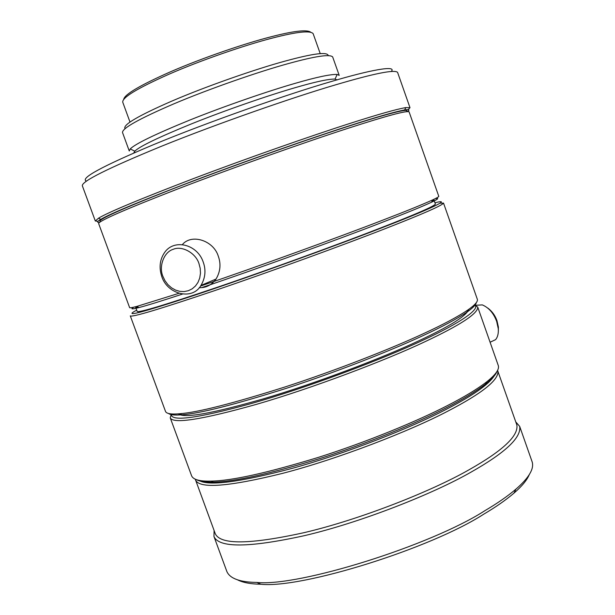<?xml version="1.0" encoding="UTF-8"?>
<svg xmlns="http://www.w3.org/2000/svg" width="615" height="615" viewBox="0 0 615 615"><rect width="100%" height="100%" fill="white"/><g stroke="black" fill="none" stroke-linecap="round" stroke-linejoin="round"><path stroke-width="0.92" d="M199.237 287.659C205.994 287.92 211.598 285.053 216.034 279.056C220.378 271.661 221.131 264.05 218.302 256.217C213.497 240.334 191.373 233.469 182.371 244.616M203.227 262.082C197.369 244.247 174.176 238.566 164.697 252.365C159.777 259.484 158.816 267.587 161.814 276.681C167.518 294.408 192.38 300.666 200.974 285.421C205.372 277.872 206.125 270.093 203.227 262.082M198.983 263.627C195.793 253.019 181.955 245.377 173.238 249.313C164.028 251.896 158.57 266.341 162.898 276.35L164.966 280.678L167.903 284.622L171.539 287.843L175.583 290.111L179.749 291.349L184.085 291.587L188.367 290.718L192.28 288.766L195.524 285.921L197.999 282.377L199.714 278.072L200.467 273.268L200.198 268.332L198.983 263.627M487.864 308.107C492.123 311.321 495.167 315.533 496.989 320.753L498.381 327.057L498.35 330.77M475.564 305.294L482.298 304.886C488.802 307.654 493.591 313.15 496.659 321.368L498.265 328.633C498.611 333.399 497.72 337.074 495.575 339.664L490.094 342.248M237.405 579.791C242.817 582.582 250.643 584.066 260.883 584.25C302.096 588.693 431.2 548.219 483.659 514.225C495.675 507.144 505.776 500.118 513.971 493.13C521.858 486.327 526.94 480.192 529.223 474.734M214.097 530.499L213.951 536.472L226.92 571.666C230.064 578.592 240.035 582.182 256.839 582.436C298.782 586.902 431.238 545.344 484.935 510.65C497.235 503.424 507.56 496.259 515.931 489.156C528.954 477.832 534.35 468.707 532.121 461.78L519.683 426.403L515.762 421.89M213.951 536.472C218.879 548.05 248.906 547.804 304.048 535.742C361.005 522.496 433.836 493.553 471.228 472.02C505.338 452.702 521.489 437.503 519.683 426.403M195.286 479.231L215.235 533.597C220.093 544.921 249.682 544.613 304.025 532.667C360.144 519.56 431.938 491.062 468.876 469.875C502.616 450.849 518.606 435.897 516.861 425.011L497.581 370.399M195.485 479.984C199.468 488.956 228.457 486.765 282.446 473.396C338.265 458.951 410.451 430.854 448.004 411.051C482.283 393.231 498.911 379.916 497.904 371.106M198.806 480.315C207.947 486.342 239.05 482.368 292.117 468.392C346.114 453.493 411.051 427.771 446.144 409.405C474.995 394.546 491.462 382.568 495.552 373.482M196.5 479.7C199.867 481.522 205.471 482.321 213.313 482.099C233.608 481.845 268.878 474.08 319.124 458.79C367.632 443.43 417.239 422.851 447.036 407.414C463.28 399.104 476.102 391.332 485.512 384.098C491.816 379.148 495.621 374.966 496.935 371.537M171.201 414.31L170.247 417.862L191.634 475.902C193.348 479.715 199.86 481.453 211.168 481.107C231.632 480.822 267.294 472.935 318.155 457.452C367.255 441.885 417.485 421.06 447.628 405.485C464.064 397.09 477.032 389.249 486.534 381.969C495.629 374.796 499.541 369.308 498.273 365.51L477.755 307.154L474.749 305.025M170.247 417.862C173.215 424.158 201.881 419.668 256.232 404.409C312.497 388.157 386.212 360.113 425.003 341.694C460.327 325.089 477.916 313.573 477.755 307.154M171.301 413.918C170.024 421.975 196.223 418.646 249.905 403.932C305.847 388.203 383.276 359.037 423.158 340.11C459.205 323.498 481.576 308.538 474.426 304.786M178.435 413.834C183.724 418.569 211.96 413.595 263.143 398.92C315.779 383.406 382.492 357.922 418.361 341.002C449.78 326.35 466.616 315.772 468.876 309.268M168.533 413.495C170.463 414.956 174.914 415.379 181.871 414.779C199.667 413.534 234.576 404.685 286.598 388.242C337.312 371.744 391.186 350.481 423.151 335.567C442.362 326.688 456.922 318.901 466.823 312.189C472.666 308.123 475.826 304.955 476.287 302.695M443.523 203.088C442.239 205.441 423.182 213.82 386.366 228.211C345.83 244.109 270.269 271.753 213.805 290.91C159.377 309.245 131.541 317.563 130.288 315.864L165.543 411.512C166.55 413.741 171.254 414.487 179.665 413.734C197.584 412.45 232.87 403.471 285.514 386.804C336.843 370.092 391.386 348.582 423.72 333.53C443.154 324.574 457.868 316.725 467.861 309.975C474.934 305.063 478.086 301.488 477.325 299.259L443.523 203.088L440.086 203.181M136.707 310.152C122.116 317.763 141.212 312.851 193.994 295.438C249.329 277.088 339.319 244.47 384.544 226.743C430.677 208.908 453.416 198.107 434.936 202.789M138.275 307.2L135.661 307.3L137.183 311.436C138.452 312.95 164.912 304.979 216.565 287.528C270.116 269.316 341.817 243.11 380.485 228.004C415.786 214.258 434.09 206.286 435.389 204.08L433.929 199.921L431.845 201.505M201.797 287.589C256.378 269.17 339.695 238.881 381.477 222.645C404.947 213.597 421.621 206.794 431.507 202.243C438.226 199.06 439.479 197.869 435.274 198.645M200.536 286.044C255.763 267.341 339.826 236.79 381.992 220.454C405.739 211.329 422.597 204.488 432.568 199.936C436.865 197.938 438.933 196.738 438.787 196.331L409.083 111.838C406.5 110.492 386.528 115.858 349.174 127.935C308.069 141.166 232.893 167.695 177.789 188.951C124.768 209.561 98.385 221.108 98.654 223.599L129.627 307.638C129.834 308.038 132.202 307.638 136.722 306.447L178.827 293.34M100.599 221.692C95.494 220.724 119.018 209.992 171.178 189.505C225.751 168.218 304.986 140.159 347.39 126.582C385.713 114.129 411.297 107.494 406.369 111.607M99.553 222.422C96.601 222.592 97.032 221.569 100.822 219.347C110.154 213.72 141.319 200.767 194.317 180.503C247.737 160.261 311.69 137.898 348.805 125.975C376.418 117.05 395.053 111.707 404.701 109.939C409.075 109.255 410.059 109.77 407.645 111.499M98 221.308L95.317 220.993L98.492 218.21C107.833 212.482 139.313 199.337 192.926 178.796C246.976 158.278 311.736 135.661 349.274 123.646C377.218 114.651 396.052 109.301 405.777 107.587L409.997 107.702L408.129 109.654M95.317 220.993L82.349 185.822C81.388 181.525 107.663 168.372 161.176 146.378C216.841 123.799 293.409 97.193 335.521 84.855C373.728 73.562 394.407 69.387 397.567 72.332L409.997 107.702M86.515 181.118C79.489 178.565 101.767 166.434 153.358 144.725C207.432 122.239 287.889 94.08 331.101 81.58C370.676 69.795 396.967 65.098 391.363 71.363M133.763 153.035L134.8 151.175C139.651 146.378 158.885 137.137 192.503 123.461C226.658 109.77 269.201 95.179 294.539 87.86C315.103 81.841 328.61 78.912 335.075 79.074L337.097 79.95M295.315 83.302C316.587 77.129 330.532 74.177 337.151 74.446L339.211 75.391L332.661 56.918C329.855 53.982 315.065 56.203 288.297 63.599C259.753 71.378 209.9 88.56 173.899 103.827C139.098 118.795 121.978 128.374 122.531 132.571L129.265 150.983L130.249 148.938C135.123 143.925 154.942 134.316 189.697 120.11C225.029 105.895 269.109 90.805 295.315 83.302M125.06 128.673C122.416 125.068 137.891 115.928 171.508 101.244C206.363 86.2 256.57 68.811 285.006 61.131C312.95 53.497 327.357 51.629 328.233 55.527M129.996 122.054L122.746 102.205C122.039 97.585 137.329 88.306 168.61 74.384C200.928 60.201 245.931 44.818 271.984 38.176C296.561 31.796 310.283 30.289 313.143 33.656L320.215 53.574M123.715 99.376C124.468 94.433 140.197 85.178 170.901 71.617C202.535 57.879 245.3 43.342 270.354 36.969C293.147 31.05 306.562 29.428 310.59 32.095M133.809 307.177C130.142 309.268 131.871 309.391 138.998 307.546C146.693 305.586 161.184 301.096 182.478 294.07M513.971 493.13L515.931 489.156M485.512 384.098L486.534 381.969M466.823 312.189L467.861 309.975M431.507 202.243L432.568 199.936M404.701 109.939L405.777 107.587M335.075 79.074L337.151 74.446M134.8 151.175L130.249 148.938M100.822 219.347L98.492 218.21M138.998 307.546L136.722 306.447M181.871 414.779L179.665 413.734M213.313 482.099L211.168 481.107M260.883 584.25L256.839 582.436M490.078 342.209L495.575 339.664M498.381 327.057L498.265 328.633M216.034 279.056L200.974 285.421"/></g></svg>
